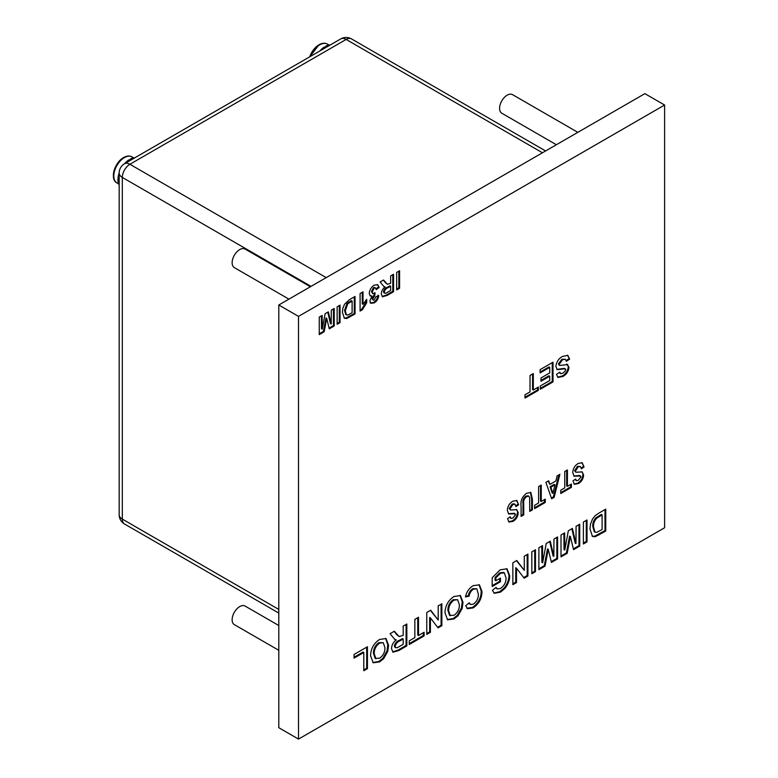 <?xml version="1.0" encoding="UTF-8"?>
<svg xmlns="http://www.w3.org/2000/svg" width="778" height="778" viewBox="0 0 778 778"><rect width="100%" height="100%" fill="white"/><g stroke="black" fill="none" stroke-linecap="round" stroke-linejoin="round"><path stroke-width="1.17" d="M278.796 650.301L234.353 624.646A10.727 6.195 -60 0 1 232.71 616.05A10.727 6.195 -60 0 1 239.721 606.587A10.727 6.195 -60 0 1 245.089 606.062L278.796 625.522M288.93 299.141L234.353 267.632A10.727 6.195 -60 0 1 232.71 259.035A10.727 6.195 -60 0 1 239.721 249.582A10.727 6.195 -60 0 1 245.089 249.048L310.393 286.751M556.377 144.737L501.8 113.228A10.727 6.195 -60 0 1 500.157 104.631A10.727 6.195 -60 0 1 507.168 95.169A10.727 6.195 -60 0 1 512.537 94.644L577.84 132.348M362.431 309.712L360.097 311.064L360.097 293.539L363.015 291.857L363.015 304.324L366.71 299.374L366.71 302.749L362.431 309.712L361.673 309.274L360.097 310.179M369.239 293.51C369.569 289.893 371.242 287.101 374.247 285.137L377.748 284.709L379.158 287.51L376.241 289.611L375.502 287.967L374.189 288.093L372.156 292.042L372.788 293.744L375.074 292.723L374.801 295.601L372.74 298.976L373.187 300.133L374.189 300.007L375.852 296.797L378.769 295.621C378.322 298.849 376.805 301.281 374.208 302.914L370.863 303.264L369.822 300.95L372.001 296.01L370.299 295.961L369.239 293.51M390.634 283.318L390.634 275.908L393.551 274.216L393.551 291.74L387.191 295.416L382.465 296.768L381.298 293.967C381.424 291.108 382.698 288.764 385.1 286.946L383.904 286.547L380.131 281.967L383.544 280.002L387.395 284.271L390.634 283.318M564.76 487.874L564.76 471.497L567.425 469.961L567.425 486.347L571.412 484.042L571.412 487.368L560.773 493.515L560.773 490.179L564.76 487.874M572.744 472.616C573.016 468.502 574.884 465.429 578.355 463.387L582.245 462.764L584.054 467.014L581.39 468.803L580.31 466.489L578.239 466.781L575.409 471.128L575.885 472.265L582.207 471.896L583.607 475.134C583.296 478.908 581.555 481.728 578.375 483.605L574.349 484.276L572.968 480.843L575.623 479.044L576.362 480.678L578.385 480.269L580.942 476.914L580.359 475.932L574.096 476.233L572.744 472.616M580.184 476.476L579.6 475.494L580.544 476.029L579.6 475.494L573.756 475.99M354.068 658.12L354.068 654.463L367.44 646.742L367.44 668.652L363.793 670.753L363.793 652.499L354.068 658.12M370.6 655.844C370.717 648.871 373.703 643.406 379.567 639.458L386.024 638.543L388.592 645.351L387.745 651.41L383.622 658.723L379.625 661.893L373.197 662.778L370.6 655.844M414.859 637.62L414.859 619.366L418.506 617.265L418.506 635.509L424.098 632.281L424.098 635.937L409.267 644.495L409.267 640.848L414.859 637.62M438.199 620.056L438.199 605.887L441.855 603.786L441.855 625.687L438.043 627.885L430.419 617.897L430.419 632.281L426.772 634.391L426.772 612.49L430.701 610.224L438.199 620.056L430.399 610.39M445.016 612.879C445.123 605.906 448.118 600.441 453.982 596.502L460.44 595.578L463.007 602.386L462.161 608.445L458.038 615.768L454.041 618.928L447.603 619.823L445.016 612.879M664.606 527.747L664.606 105.03L298.519 316.383L298.519 739.1L664.606 527.747M598.593 513.285L605.751 509.152L605.751 531.053L595.209 536.732L592.476 536.412L589.948 529.021L590.521 524.032L592.544 518.994L595.219 515.697L598.593 513.285M583.383 543.978L583.383 522.067L587.03 519.967L587.03 541.867L583.383 543.978M575.963 543.598L576.09 526.288L579.736 524.178L579.736 546.078L573.561 549.647L570.371 536.548L567.181 553.333L561.006 556.892L561.006 534.992L564.653 532.881L564.779 550.056L568.339 530.761L572.404 528.408L575.963 543.598L575.205 543.161L571.83 528.739M553.839 556.377L553.955 539.057L557.602 536.956L557.602 558.857L551.437 562.416L548.237 549.326L545.047 566.102L538.882 569.671L538.882 547.761L542.529 545.66L542.645 562.834L546.205 543.53L550.27 541.187L553.839 556.377L553.08 555.939L549.696 541.517M531.831 573.736L531.831 551.835L535.478 549.735L535.478 571.635L531.831 573.736M524.284 570.362L524.284 556.192L527.931 554.082L527.931 575.983L524.129 578.19L516.504 568.193L516.504 582.586L512.858 584.686L512.858 562.786L516.787 560.52L524.284 570.362L516.485 560.695M495.839 577.898L495.839 580.758L500.458 578.093L500.458 581.74L492.192 586.515L492.192 577.714L500.196 569.817L507.013 568.796L509.697 575.642C509.755 580.067 508.151 584.356 504.883 588.489L500.4 592.165L494.273 593.303L492.435 590.308L496.082 587.361L497.21 588.965L500.449 588.489C504.222 585.912 506.089 582.391 506.05 577.928L504.329 572.822L500.458 573.318L495.839 577.898L495.08 577.461L495.08 580.32L495.839 580.758M478.324 593.945L476.797 588.771L473.471 589.179C471.069 590.774 469.611 593.118 469.085 596.201L465.439 596.901C466.625 591.747 469.26 587.983 473.325 585.61L479.423 584.871L481.971 591.523C481.922 598.428 478.995 603.874 473.199 607.871L467.597 608.707L465.682 605.751L469.329 602.804L470.389 604.467L473.452 604.078C476.924 601.472 478.548 598.087 478.324 593.945M403.189 635.373L403.189 626.105L406.836 624.005L406.836 645.905L398.871 650.496L392.978 652.188L391.509 648.677C391.674 645.108 393.26 642.19 396.274 639.905L394.767 639.409L390.05 633.691L394.32 631.23L399.124 636.569L403.189 635.373M554.16 497.327L551.651 498.776L545.913 482.37L548.694 480.775L549.91 484.422L555.891 480.969L557.097 475.922L559.888 474.308L554.16 497.327L553.401 496.889L551.398 498.046M538.6 502.987L538.6 486.6L541.264 485.064L541.264 501.45L545.252 499.145L545.252 502.471L534.612 508.618L534.612 505.282L538.6 502.987M526.57 493.291L530.849 492.474L532.395 499.418L532.395 509.891L529.73 511.428L529.624 497.58L528.855 496.218L526.638 496.578C524.187 498.581 523.224 501.051 523.75 503.988L523.75 514.89L521.085 516.427L521.085 506.108C520.326 500.935 522.155 496.656 526.57 493.291M507.344 510.378C507.616 506.264 509.483 503.191 512.955 501.149L516.845 500.526L518.644 504.776L515.989 506.566L514.91 504.251L512.838 504.543L509.998 508.89L510.485 510.028L516.806 509.658L518.206 512.896C517.895 516.67 516.154 519.49 512.974 521.367L508.948 522.038L507.567 518.595L510.222 516.806L510.961 518.44L512.984 518.031L515.542 514.676L514.958 513.694L508.695 513.995L507.344 510.378M514.783 514.239L514.2 513.256L515.143 513.781L514.2 513.256L508.355 513.743M567.415 364.474L568.99 367.488C568.407 371.592 566.384 374.578 562.902 376.445L557.904 377.456L556.513 374.325L559.8 372.176L560.549 373.693L562.864 373.187L565.168 371.155L565.703 369.647L565.198 368.772L557.194 369.667L555.862 366.341C556.484 361.751 558.75 358.425 562.65 356.382L567.843 355.4L569.642 359.164L566.365 361.313L565.285 359.241L562.562 359.718L559.139 364.415L559.577 365.446L567.697 364.619M565.703 369.647L564.439 368.334L556.844 369.414M540.097 372.934L540.097 369.647L553.012 362.198L553.012 381.91L540.321 389.233L540.321 385.946L549.725 380.52L549.725 376.221L540.973 381.278L540.973 377.991L549.725 372.934L549.725 367.372L540.097 372.934M530.032 391.888L530.032 375.463L533.319 373.566L533.319 389.992L538.347 387.084L538.347 390.371L524.994 398.083L524.994 394.796L530.032 391.888M396.663 289.941L396.663 272.426L399.591 270.734L399.591 288.259L396.663 289.941M349.303 299.763L355.04 296.457L355.04 313.981L346.599 318.523L344.411 318.26L342.388 312.348L342.855 308.36L344.469 304.324L349.303 299.763M337.137 324.309L337.137 306.795L340.054 305.102L340.054 322.627L337.137 324.309M331.204 324.008L331.302 310.159L334.219 308.477L334.219 326.001L329.279 328.851L326.731 318.367L324.173 331.798L319.243 334.647L319.243 317.123L322.16 315.44L322.257 329.182L325.107 313.738L328.355 311.861L331.204 324.008L330.446 323.57L327.781 312.192M298.519 316.383L278.796 304.995L644.874 93.642L664.606 105.03M278.796 304.995L278.796 727.712L298.519 739.1M604.992 509.59L604.992 530.615L605.751 531.053M604.992 530.615L594.45 536.295L595.209 536.732M594.45 536.295L592.136 536.188M602.104 514.91L601.345 514.472L595.919 517.817C593.488 520.56 592.457 523.506 592.836 526.677L594.275 531.792L595.034 532.23L596.998 532.249L602.104 529.517L602.104 514.91L596.677 518.255C594.246 520.997 593.215 523.944 593.595 527.114L595.034 532.23M592.836 526.677L593.595 527.114M595.919 517.817L596.677 518.255M586.272 520.404L586.272 541.43L587.03 541.867M586.272 541.43L583.383 543.102M578.978 524.615L578.978 545.641L579.736 546.078M578.978 545.641L573.376 548.879M567.181 553.333L566.423 552.886L569.613 536.11L570.371 536.548M566.423 552.886L561.006 556.017M563.904 533.319L564.021 549.618L564.779 550.056M556.844 537.394L556.844 558.419L557.602 558.857M556.844 558.419L551.242 561.648M545.047 566.102L544.289 565.664L547.479 548.889L548.237 549.326M544.289 565.664L538.882 568.796M541.77 546.098L541.887 562.397L542.645 562.834M534.719 550.172L534.719 571.198L535.478 571.635M534.719 571.198L531.831 572.861M527.173 554.52L527.173 575.545L527.931 575.983M527.173 575.545L523.662 577.577M516.504 582.586L515.746 582.148L515.746 567.755L516.504 568.193M515.746 582.148L512.858 583.811M499.7 578.531L499.7 581.302L500.458 581.74M499.7 581.302L492.192 585.64M506.634 568.601L508.938 575.205L509.697 575.642M508.938 575.205C508.997 579.629 507.392 583.918 504.125 588.051L504.883 588.489M504.125 588.051L499.641 591.727L500.4 592.165M499.641 591.727L493.904 593.05M495.644 587.711L497.21 588.965M504.329 572.822L503.57 572.384L499.7 572.88L500.458 573.318M499.7 572.88L495.08 577.461M476.797 588.771L472.713 588.742L473.471 589.179M472.713 588.742C470.311 590.337 468.852 592.68 468.327 595.763L469.085 596.201M468.327 595.763L465.584 596.288M479.034 584.667L481.212 591.086L481.971 591.523M481.212 591.086C481.164 597.99 478.237 603.436 472.431 607.433L473.199 607.871M472.431 607.433L466.839 608.27M468.862 603.183L470.389 604.467M460.051 595.384L462.249 601.948L463.007 602.386M462.249 601.948L461.403 608.007L462.161 608.445M461.403 608.007L457.279 615.33L458.038 615.768M457.279 615.33L453.282 618.491L454.041 618.928M453.282 618.491L447.243 619.58M457.649 599.721L453.234 599.702C449.548 602.444 447.768 606.023 447.904 610.438L449.548 615.359L453.992 615.31C457.697 612.617 459.487 609.057 459.36 604.642L457.649 599.721L453.992 600.139C450.306 602.882 448.527 606.461 448.663 610.876L450.306 615.797M447.904 610.438L448.663 610.876M453.234 599.702L453.992 600.139M441.097 604.224L441.097 625.249L441.855 625.687M441.097 625.249L437.576 627.282M430.419 632.281L429.66 631.843L429.66 617.46L430.419 617.897M429.66 631.843L426.772 633.516M417.747 617.703L417.747 635.072L418.506 635.509M423.339 632.718L423.339 635.5L424.098 635.937M423.339 635.5L409.267 643.62M406.077 624.442L406.077 645.468L406.836 645.905M406.077 645.468L398.112 650.058L392.618 651.925M394.407 639.166L396.274 639.905M394.038 631.386L397.013 634.644M396.255 634.206L399.124 636.569M403.189 639.02L402.43 638.582L399.493 640.284C396.858 641.16 395.166 643.046 394.397 645.944L394.981 647.374L397.188 647.753L403.189 644.359L403.189 639.02L400.252 640.722C397.616 641.597 395.924 643.484 395.156 646.382L395.739 647.811M394.397 645.944L395.156 646.382M385.635 638.339L387.833 644.913L388.592 645.351M387.833 644.913L386.987 650.972L387.745 651.41M386.987 650.972L382.864 658.285L383.622 658.723M382.864 658.285L378.867 661.456L379.625 661.893M378.867 661.456L372.827 662.545M383.233 642.686L378.818 642.667C375.132 645.409 373.352 648.988 373.489 653.403L375.132 658.324L379.576 658.266C383.282 655.582 385.071 652.022 384.945 647.597L383.233 642.686L379.576 643.105C375.891 645.847 374.111 649.426 374.247 653.841L375.891 658.762M373.489 653.403L374.247 653.841M378.818 642.667L379.576 643.105M366.681 647.179L366.681 668.214L367.44 668.652M366.681 668.214L363.793 669.877M354.068 657.245L363.034 652.061L363.793 652.499M581.856 462.589L584.054 467.014M583.296 466.576L581.224 467.967M580.31 466.489L577.48 466.343L578.239 466.781M577.48 466.343L574.641 470.69L575.409 471.128M574.641 470.69L575.885 472.265M581.808 471.721L583.607 475.134M582.848 474.697C582.537 478.47 580.796 481.29 577.616 483.167L578.375 483.605M577.616 483.167L574.008 484.023M575.049 479.433L576.362 480.678M566.666 470.398L566.666 485.9L567.425 486.347M570.653 484.48L570.653 486.931L571.412 487.368M570.653 486.931L560.773 492.639M548.179 481.067L549.91 484.422M558.876 474.891L553.401 496.889M554.967 484.83L554.208 484.393L550.085 486.775L552.147 492.97L552.905 493.408L554.967 484.83L550.843 487.213L552.905 493.408M550.085 486.775L550.843 487.213M540.506 485.501L540.506 501.013L541.264 501.45M544.493 499.583L544.493 502.034L545.252 502.471M544.493 502.034L534.612 507.742M530.411 492.279L531.637 498.98L531.637 509.454L532.395 509.891M531.637 509.454L529.73 510.553M528.855 496.218L528.097 495.781L525.879 496.14L526.638 496.578M525.879 496.14C523.429 498.144 522.466 500.614 522.991 503.551L522.991 514.452L523.75 514.89M522.991 514.452L521.085 515.542M516.446 500.351L518.644 504.776M517.885 504.339L515.824 505.729M514.91 504.251L514.151 503.813L512.08 504.105L512.838 504.543M512.08 504.105L509.24 508.452L509.998 508.89M509.24 508.452L510.485 510.028M516.407 509.483L518.206 512.896M517.448 512.459C517.137 516.232 515.396 519.052 512.216 520.92L512.974 521.367M512.216 520.92L508.598 521.785M509.648 517.195L510.961 518.44M567.454 355.215L569.642 359.164M568.883 358.726L566.17 360.506M565.285 359.241L561.804 359.28L562.562 359.718M561.804 359.28L558.38 363.968L559.139 364.415M558.38 363.968L559.577 365.446M566.656 364.036L568.99 367.488M568.232 367.051C567.648 371.155 565.625 374.14 562.144 376.007L562.902 376.445M562.144 376.007L557.554 377.204M559.246 372.536L560.549 373.693M564.945 369.21L564.439 368.334L564.945 369.21M552.254 362.636L552.254 381.473L553.012 381.91M552.254 381.473L540.321 388.358M540.973 380.403L548.967 375.784L549.725 376.221M540.097 372.059L548.967 366.934L549.725 367.372M532.56 374.004L532.56 389.554L533.319 389.992M537.588 387.522L537.588 389.934L538.347 390.371M537.588 389.934L524.994 397.208M398.832 271.172L398.832 287.821L399.591 288.259M398.832 287.821L396.663 289.066M392.793 274.653L392.793 291.303L393.551 291.74M392.793 291.303L386.433 294.979L382.115 296.496M383.554 286.304L385.1 286.946M383.262 280.168L385.703 282.735M384.945 282.297L387.395 284.271M390.634 286.236L389.875 285.798L387.532 287.16C385.431 287.86 384.069 289.367 383.457 291.682L383.924 292.829L385.839 293.218L390.634 290.505L390.634 286.236L388.29 287.597C386.189 288.298 384.828 289.805 384.215 292.12L384.682 293.267M383.457 291.682L384.215 292.12M377.33 284.524L379.158 287.51M378.4 287.072L376.066 288.745M375.502 287.967L374.743 287.529L373.43 287.656L374.189 288.093M373.43 287.656L371.398 291.604L372.156 292.042M371.398 291.604L372.788 293.744M374.208 293.462L374.043 295.163L374.801 295.601M374.043 295.163L371.981 298.538L372.74 298.976M371.981 298.538L373.187 300.133M378.011 295.173C377.563 298.412 376.046 300.843 373.45 302.467L374.208 302.914M373.45 302.467L370.104 302.827M369.91 295.669L372.001 296.01M362.256 292.295L362.256 303.887L363.015 304.324M365.952 300.182L365.952 302.311L366.71 302.749M365.952 302.311L361.673 309.274M354.282 296.895L354.282 313.544L355.04 313.981M354.282 313.544L345.84 318.076L346.599 318.523M345.84 318.076L344.071 318.027M352.113 301.067L351.355 300.629L347.017 303.303L344.547 310.393L345.695 314.477L346.453 314.915L348.038 314.934L352.113 312.746L352.113 301.067L347.776 303.741L345.306 310.83L346.453 314.915M344.547 310.393L345.306 310.83M347.017 303.303L347.776 303.741M339.296 305.54L339.296 322.189L340.054 322.627M339.296 322.189L337.137 323.434M333.461 308.915L333.461 325.564L334.219 326.001M333.461 325.564L329.094 328.083M324.173 331.798L323.415 331.36L325.972 317.93L326.731 318.367M323.415 331.36L319.243 333.772M321.402 315.878L321.499 328.744L322.257 329.182M131.57 159.675L130.373 158.984A16.63 9.599 -60 0 1 134.925 157.739M124.49 163.769A16.63 9.599 -60 0 1 129.041 159.753L130.247 160.443M119.17 185.038A16.63 9.599 -60 0 1 119.17 172.988M130.373 158.984L130.373 160.375M326.945 46.884L325.739 46.184A16.63 9.599 -60 0 1 330.29 44.949M319.865 50.969A16.63 9.599 -60 0 1 324.416 46.952L325.612 47.653M325.739 46.184L325.739 47.575M113.394 175.225A14.344 8.286 -60 0 1 123.546 157.652M310.539 56.347A15.025 8.675 -60 0 1 319.777 44.803A15.025 8.675 -60 0 1 327.285 44.064C324.922 42.771 322.18 42.994 319.058 44.735L309.751 56.804A14.344 8.286 -60 0 1 318.912 44.852M598.039 534.632L598.797 535.07M598.35 516.203L599.109 516.641M398.112 650.058L398.871 650.496M399.493 640.284L400.252 640.722M577.013 475.776L577.772 476.214M531.637 498.98L532.395 499.418M522.991 503.551L523.75 503.988M511.613 513.538L512.371 513.976M386.433 294.979L387.191 295.416M387.532 287.16L388.29 287.597M348.709 316.753L349.468 317.191M348.962 302.01L349.721 302.447M545.592 150.961L351.491 38.9A10.727 6.195 120 0 0 346.132 39.435L542.451 152.77M326.215 277.62L129.897 164.275A10.727 6.195 60 0 0 124.529 163.74L340.764 38.9A10.727 6.195 60 0 1 346.132 39.435L129.897 164.275A10.727 6.195 120 0 0 122.311 177.413L122.311 519.091L278.796 609.437M124.529 524.002A10.727 10.727 0 0 1 119.17 514.715A10.727 6.195 0 0 0 122.311 519.091A10.727 6.195 120 0 0 124.529 524.002L278.796 613.064M119.17 514.715L119.17 173.037A10.727 6.195 -0 0 0 122.311 177.413L311.035 286.382M124.412 157.603A15.025 8.675 -60 0 1 131.92 156.855C129.556 155.561 126.814 155.785 123.683 157.526C114.473 162.349 109.669 179.582 116.895 182.879A15.025 8.675 -60 0 1 114.599 170.839A15.025 8.675 -60 0 1 124.412 157.603M565.334 368.84L564.575 368.402M124.529 163.74A10.727 10.727 0 0 0 119.17 173.037M351.491 38.9A10.727 10.727 0 0 0 340.764 38.9M133.651 157.856L131.92 156.855M118.626 183.871L116.895 182.879M329.016 45.056L327.285 44.064"/></g></svg>
